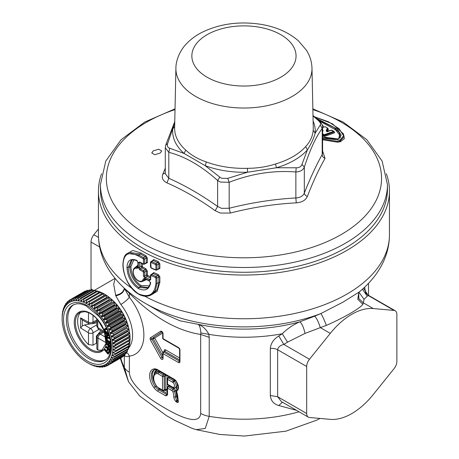 <?xml version="1.0" encoding="UTF-8"?>
<svg xmlns="http://www.w3.org/2000/svg" width="459" height="459" viewBox="0 0 459 459"><rect width="100%" height="100%" fill="white"/><g stroke="black" fill="none" stroke-linecap="round" stroke-linejoin="round"><path stroke-width="0.69" d="M153.22 150.891L158.705 149.232L161.729 150.913L160.271 153.019L154.861 154.723L151.763 152.99L153.22 150.891M322.602 150.925L325.029 158.395C319.028 168.866 313.141 181.54 307.375 196.423C305.671 200.239 301.959 202.379 296.244 202.855C274.252 203.997 252.295 207.393 230.372 213.045L220.337 213.051L215.162 210.692C199.177 199.177 183.107 189.894 166.944 182.854L168.797 178.287L165.292 173.686M165.292 168.183L162.865 174.07C161.488 177.931 162.847 180.857 166.944 182.854M162.865 174.07L165.292 172.968M215.162 210.692L217.618 206.475C201.346 194.897 185.075 185.499 168.797 178.287L168.797 152.308L165.292 147.769L165.292 173.691M230.372 213.045L229.173 208.266L221.554 208.346L217.618 206.475L217.618 180.496C201.346 165.906 185.069 156.508 168.797 152.308L169.715 148.217C167.638 147.517 166.933 145.996 167.598 143.656L165.768 144.969L174.77 121.618M343.229 133.535L344.388 138.589L340.48 141.722L337.554 142.192L337.399 141.378L340.194 140.959L344.095 136.765M322.602 139.783L337.554 142.192M165.292 147.7L165.768 144.969M296.17 167.782C299.102 167.851 301.029 166.737 301.953 164.442L304.323 167.087C303.009 170.186 300.192 171.809 295.866 171.97L296.17 167.782L276.461 167.753L247.521 172.234L227.727 178.367L221.754 178.327L219.821 177.145L217.618 180.496L220.435 182.068L229.173 182.286L229.173 208.266C251.4 202.637 273.633 199.195 295.866 197.949C300.192 197.697 303.009 196.073 304.323 193.067C304.501 194.576 305.522 195.695 307.375 196.423M296.244 202.855L295.866 197.949L295.866 171.97C273.633 170.209 251.4 173.651 229.173 182.286L227.727 178.367M325.029 158.395C323.205 157.592 322.258 156.318 322.195 154.557L322.602 153.059L322.602 127.08M387.459 184.638A143.512 82.855 0 0 1 203.544 264.143A143.512 82.855 180 0 1 100.435 184.638L100.435 189.412A143.512 82.855 0 0 0 203.544 268.917A143.512 82.855 0 0 0 381.653 212.735A143.512 82.855 0 0 0 387.459 189.412L387.459 184.638L382.1 161.029L366.833 139.737L343.189 122.065L312.854 108.852M167.598 143.656L174.741 122.788M219.821 177.145L205.242 165.693L184.053 153.461L169.715 148.217M311.988 68.265C311.781 61.735 309.9 55.688 306.354 50.123L298.413 40.834C288.625 32.382 276.249 26.903 261.28 24.39C239.414 20.988 219.477 23.725 201.467 32.612C195.282 35.831 190.032 39.83 185.711 44.609C181.523 48.843 175.814 58.792 175.906 68.265A68.047 39.285 180 0 0 224.79 106.442A68.047 39.285 180 0 0 311.988 68.265L313.262 127.86A69.32 40.019 180 0 1 313.176 130.356L315.167 133.179L320.296 124.923L322.195 128.577L322.602 127.132C322.993 125.72 321.759 123.523 318.913 120.545L312.998 115.513M314.513 116.77L332.54 123.867L343.372 133.827L344.095 136.662L340.194 140.89L337.399 141.378L322.602 138.939M314.593 116.838L328.403 121.75L339.121 128.738L343.613 135.772L339.907 140.133L322.602 138.096M101.554 173.749A145.509 84.008 -0 0 0 98.438 191.036A145.509 84.008 -0 0 0 223.252 274.189A145.509 84.008 -0 0 0 383.569 214.692A145.509 84.008 -0 0 0 389.456 191.036A145.509 84.008 -0 0 0 386.34 173.749M313.004 115.903L318.173 120.361L318.913 120.545M174.718 126.345L172.727 129.048A71.311 41.172 180 0 0 184.053 153.461L185.729 150.076A69.32 40.019 180 0 1 174.632 127.86L175.906 68.265M206.321 161.964L205.242 165.693A71.311 41.172 180 0 0 223.872 170.622A71.311 41.172 180 0 0 247.521 172.234L247.418 168.321A69.32 40.019 180 0 1 224.434 166.755A69.32 40.019 180 0 1 206.321 161.964C197.99 159.101 191.128 155.136 185.729 150.076M313.113 121.096A71.311 41.172 180 0 1 315.167 133.179C313.64 138.555 311.059 144.126 307.415 149.886L301.953 164.442M320.296 124.923C320.961 123.798 320.256 122.272 318.173 120.361M322.602 136.943L338.163 138.939L341.221 135.095L337.17 129.025L316.326 118.302M159.864 268.377A0.798 0.459 0 0 0 158.843 268.429L156.674 270.087L155.744 270.122L151.246 268.142A0.798 0.402 -65.4 0 1 151.086 267.781L150.77 262.755L151.579 261.567L150.959 261.521L153.283 260.58A146.306 84.467 0 0 0 157.764 262.548L158.235 261.521L159.864 263.827L159.864 268.377L158.235 269.33L157.764 269.049M152.222 260.792L153.776 259.57A145.509 84.008 0 0 0 158.235 261.521M150.701 278.94L150.77 275.779A0.798 0.459 0 0 1 150.472 275.417L150.472 279.267L149.709 279.514A148.699 85.85 -0 0 1 145.44 277.42L147.138 276.438L146.272 274.987L144.516 275.997A0.798 0.459 0 0 1 143.42 276.014L144.912 278.412L145.44 277.42L144.516 275.997L144.516 272.147L143.661 270.69A148.699 85.85 -0 0 1 140.23 268.825L139.674 269.806L138.245 267.362A0.798 0.459 0 0 0 139.375 267.362L140.23 268.825L141.923 267.844A146.306 84.467 -0 0 0 145.354 269.714L145.887 268.722L147.368 271.114L147.368 274.964A0.798 0.459 0 0 0 146.272 274.987L146.272 271.137L147.368 271.114M150.472 278.085A146.306 84.467 -0 0 1 147.138 276.438L147.666 275.446L147.368 274.964M152.222 273.811L153.776 272.589A145.509 84.008 0 0 0 158.235 274.539L159.864 276.846L159.864 282.371L157.139 291.379L150.03 295.476M127.223 253.552L132.789 250.482L141.022 253.018A145.509 84.008 0 0 0 145.887 255.703L147.368 258.096L147.368 262.657L145.692 263.414M142.192 266.381A0.798 0.459 0 0 0 141.074 266.386L141.923 267.844L142.474 266.863L142.192 263.655M275.555 163.972L276.461 167.753A71.311 41.172 180 0 0 307.415 149.886L305.637 146.599A69.32 40.019 180 0 1 275.555 163.972C266.713 166.829 257.333 168.281 247.418 168.321M313.176 130.356C312.671 136.334 310.158 141.751 305.637 146.599M131.578 288.12A145.509 84.008 0 0 1 98.438 234.75C98.519 246.076 101.428 256.805 107.154 266.943C115.628 281.522 128.308 293.634 145.182 303.273A139.668 80.635 180 0 0 320.87 313.56C322.149 315.327 323.979 319.275 326.366 325.397L320.302 327.623C318.334 321.472 316.423 317.668 314.576 316.217L320.87 313.56L343.097 302.079L358.829 292.251M151.086 262.577A149.496 86.309 0 0 0 155.584 264.556L155.911 265.021L156.944 264.975L156.054 263.535L157.764 262.548L158.843 263.879L159.864 263.827M155.584 264.556L156.054 263.535A148.699 85.85 0 0 1 151.579 261.567L153.283 260.58L153.776 259.57M145.354 269.714L146.272 271.137L144.516 272.147L143.42 272.164L143.122 271.682L143.661 270.69L145.354 269.714M150.472 275.417L150.959 274.539L153.283 273.598L153.776 272.589M158.235 274.539A0.798 0.384 -67.2 0 1 157.764 275.566L158.843 276.897L159.864 276.846M159.864 282.371A0.798 0.459 0 0 0 158.843 282.423L157.328 289.313L153.128 293.812M138.802 294.041L138.239 293.714C148.618 298.109 154.511 294.73 155.911 283.564A0.798 0.459 0 0 0 156.944 283.519L155.458 290.398L151.355 294.833C147.471 296.95 143.156 296.698 138.406 294.076L135.979 292.446C132.479 289.675 129.587 286.02 127.309 281.499C124.418 275.595 122.949 269.863 122.909 264.315C123.351 257.964 124.865 254.326 127.453 253.414L129.243 252.381L140.454 253.993L141.022 253.018M145.887 255.703A0.798 0.436 -62.2 0 1 145.354 256.696L146.272 258.119L147.368 258.096M147.368 262.657A0.798 0.459 0 0 0 146.272 262.674L145.721 263.15M145.354 263.208L145.887 263.518M338.92 138.486L339.436 134.682L335.46 129.748L319.309 120.901M314.576 316.217L299.83 321.845A130.413 75.293 0 0 1 198.162 324.312L179.83 320.761L160.891 312.344L145.182 303.273M326.366 325.397C343.831 317.737 360.195 308.287 362.839 304.34L357.785 299.222L358.806 292.343M156.685 270.081L158.843 268.429L158.843 263.879L156.944 264.975L156.944 269.525A0.798 0.459 180 0 1 155.911 269.571L155.584 269.76L156.054 270.041M150.959 274.539L151.579 274.585L151.086 275.595A149.496 86.309 0 0 0 155.584 277.575A0.798 0.384 -67.1 0 1 156.054 276.553L156.944 277.993L158.843 276.897L158.843 282.423L156.944 283.519L156.944 277.993L155.911 278.039L155.584 277.575M153.145 293.8L151.304 294.862M127.453 253.414L138.767 254.969L140.454 253.993A146.306 84.467 0 0 0 145.354 256.696L143.661 257.671L144.516 259.128L146.272 258.119L146.272 262.674L144.246 264.246M141.074 263.041L141.074 266.386L139.375 267.362L139.599 262.267L143.288 264.235L144.269 264.235L146.002 263.236M322.591 126.782L323.176 126.661L323.216 126.11M334.318 132.135L334.554 132.84L324.817 136.312L322.602 135.646M327.933 128.738L328.392 129.26L327.238 131.831M362.839 304.34L363.287 302.802L358.852 298.614L358.691 292.613L359.007 292.096M308.316 417.139L281.333 401.556L277.649 396.737L306.669 413.49A7.975 4.601 120 0 0 308.316 417.139A7.975 4.601 120 0 0 309.486 417.501L330.273 419.354A60.795 35.102 120 0 0 373.265 394.533L394.051 368.675A7.975 4.601 120 0 0 396.869 361.411L396.869 314.426A7.975 4.601 120 0 0 395.222 310.777A7.975 4.601 120 0 0 394.051 310.416L373.265 308.557L363.287 302.802L364.056 299.343L358.904 292.211M120.746 357.945A124.578 71.925 0 0 0 124.309 367.326L128.549 381.779L139.754 396.042L166.439 415.63L174.833 420.398L192 428.327L196.182 429.658L205.248 428.454L209.218 416.347L209.218 337.348L200.681 334.433L200.853 332.982C200.566 328.357 199.659 325.465 198.127 324.312C202.683 325.982 206.257 329.321 208.851 334.33L200.853 332.982M115.146 278.538L113.694 284.276L115.754 295.814C120.728 294.81 123.643 292.435 124.504 288.694L129.352 293.255L129.18 292.349M305.069 333.4L287.546 342.144L282.274 333.756C287.5 328.558 293.358 324.582 299.83 321.845C301.838 323.4 303.583 327.25 305.069 333.4L320.302 327.623L330.273 333.377A60.795 35.102 120 0 1 373.265 308.557M150.77 279.623L149.204 280.524A0.798 0.413 -64.7 0 1 149.709 279.514L150.472 279.072M150.77 275.779L151.086 275.595M138.239 293.714L138.199 293.691C128.652 286.594 123.603 276.892 123.058 264.585C123.603 253.907 128.652 251.027 138.199 255.944A149.496 86.309 0 0 0 138.239 255.967A149.496 86.309 0 0 0 143.122 258.664A0.798 0.442 -62.2 0 1 143.661 257.671A148.699 85.85 0 0 1 138.802 254.992A148.699 85.85 0 0 1 138.767 254.969L138.199 255.944M143.122 258.664L143.42 259.146L144.516 259.128L144.516 263.69A0.798 0.459 0 0 1 143.42 263.701L143.122 263.873L143.661 264.183M139.995 262.445L138.245 262.806L139.674 261.991L143.122 263.873M323.096 126.684L322.82 125.898L323.176 126.661M328.053 128.801L328.392 129.26M327.783 128.531L326.636 131.538M334.301 131.831L323.945 135.422L323.446 136.116M322.602 134.716L324.473 135.56L324.783 136.317M334.433 132.198L334.169 131.934L324.484 135.566L324.817 136.312M334.169 131.934L334.554 132.84M395.222 310.777L368.233 295.2L368.393 295.602L367.252 296.13L362.421 289.204M209.218 337.348L208.851 334.33A124.578 71.925 0 0 0 282.274 333.756L278.779 335.994C273.627 339.126 270.81 343.298 270.322 348.507A7.975 4.601 180 0 1 277.649 349.752C278.028 347.216 280.088 345.443 283.828 344.428L278.779 335.994M115.754 295.814L120.843 304.472A7.975 1.618 141.6 0 0 129.352 297.277L124.309 288.189C123.505 291.981 120.602 294.334 115.588 295.252M296.554 410.346L278.779 405.526C273.627 404.006 270.81 400.661 270.322 395.492L270.322 348.507M287.546 342.144L283.828 344.428L309.486 359.242L330.273 333.377M309.486 359.242A7.975 4.601 120 0 0 306.669 366.506L306.669 413.49M149.255 280.937L144.901 278.791L143.283 278.929C142.491 281.338 140.81 281.924 138.239 280.696L138.199 280.673C135.158 278.515 133.506 275.561 133.23 271.803C133.391 268.974 134.671 267.855 137.069 268.452L138.153 267.505L138.153 262.869L136.558 260.316C130.511 258.078 127.315 260.494 126.977 267.557C127.459 276.421 131.199 283.398 138.199 288.487L138.239 288.51C144.855 291.557 148.991 289.767 150.644 283.151L149.089 280.569A0.798 0.413 -64.6 0 0 149.255 280.937L150.351 282.675C149.921 285.286 148.831 287.093 147.064 288.109L138.802 287.535L138.239 288.51M143.283 278.929L144.734 278.424A149.496 86.309 0 0 0 149.089 280.569M91.146 290.266A7.975 4.601 120 0 1 91.02 288.986L91.02 242.008A7.975 4.601 120 0 1 93.843 234.738L98.438 229.018M364.601 287.214L365.691 292.613M322.482 125.961L322.826 125.749L322.27 125.164M322.866 125.582L322.855 125.892L322.866 125.582M322.861 125.537L322.39 125.141L322.861 125.537M327.921 128.434L327.887 128.801M322.602 127.568L324.622 126.845M322.442 130.93L323.136 130.551L322.602 131.762M323.945 135.422L324.278 134.711L322.602 133.793M327.342 131.716L331.553 130.144L331.146 130.258L333.756 131.331L324.278 134.711L324.484 135.554M394.051 310.416L368.393 295.602L363.494 288.241M126.173 352.179A7.975 6.306 -96.1 0 1 129.352 356.098C127.086 356.913 125.399 356.654 124.309 355.323M163.043 338.002L163.043 338.65L163.611 338.977M179.957 361.761L179.957 350.045A1.193 0.689 180 0 1 179.607 349.551L179.607 361.273A1.193 0.689 0 0 0 179.957 361.761A1.991 1.153 -120 0 1 178.551 362.576L163.043 353.625L163.611 351.996L179.394 361.107A0.798 0.459 -120 0 0 179.607 361.187M179.957 350.045A1.991 1.153 -120 0 0 178.551 347.601L163.043 338.65L163.043 333.768A1.991 1.153 -120 0 0 162.159 331.742A1.991 1.153 -120 0 0 160.61 331.243L150.466 337.755A1.991 1.153 -120 0 0 150.466 339.993L160.61 358.221A1.991 1.153 -120 0 0 162.159 359.506A1.991 1.153 -120 0 0 163.043 358.508L163.043 353.625L162.693 352.902L162.882 357.894M282.423 402.187L278.779 405.526M145.262 278.733L144.734 278.424M137.907 267.402L137.511 267.425L137.069 268.452M326.171 130.781L327.422 127.958L327.915 128.509L326.636 131.372L326.171 130.781L327.915 131.435M325.029 126.718L327.422 127.958L327.927 128.658M322.602 130L323.136 130.551M333.756 131.331L334.221 132.089M129.277 330.738A33.886 19.565 -120 0 0 126.85 321.742A33.886 19.565 -120 0 0 110.728 298.614M131.963 260.127L129.742 266.685C130.207 275.073 133.781 281.688 140.454 286.536L147.827 287.581M162.647 332.959L154.694 338.059L151.923 339.19L162.073 357.418A0.798 0.459 -120 0 0 162.693 357.928M162.75 352.535L154.694 338.059L153.054 337.64L161.964 331.926M146.57 279.634L143.179 281.12M133.77 259.937L130.924 266.719C131.354 274.689 134.722 280.971 141.022 285.561L149.324 285.802M135.422 267.247L137.924 265.21M92.896 290.558A36.278 20.942 60 0 1 93.716 290.581M95.334 290.731A36.278 20.942 60 0 1 96.838 291.006M97.899 291.27A36.278 20.942 60 0 1 129.226 345.524M128.922 346.574A36.278 20.942 60 0 1 128.405 348.008M127.728 349.488A36.278 20.942 60 0 1 127.332 350.211M62.131 318.793A35.877 20.712 60 0 1 65.235 306.543A35.877 20.712 60 0 1 99.66 314.754A35.877 20.712 60 0 1 109.764 360.344A35.877 20.712 60 0 1 87.497 362.736A35.877 20.712 60 0 1 62.131 318.793L62.131 317.169A37.873 21.866 60 0 1 62.131 316.681L62.149 317.278A36.278 20.942 60 0 1 62.183 316.607L62.235 314.484A37.873 21.866 60 0 1 62.321 313.56L62.401 314.335A36.278 20.942 60 0 1 62.493 313.709L62.631 311.506A37.873 21.866 60 0 1 62.803 310.651L62.929 311.598A36.278 20.942 60 0 1 63.084 311.024L63.313 308.764A37.873 21.866 60 0 1 63.571 307.983L63.726 309.102A36.278 20.942 60 0 1 63.939 308.58L64.277 306.279A37.873 21.866 60 0 1 64.621 305.585L64.794 306.864A36.278 20.942 60 0 1 65.063 306.411L65.511 304.082A37.873 21.866 60 0 1 65.93 303.479L66.107 304.925A36.278 20.942 60 0 1 66.429 304.535L66.997 302.2A37.873 21.866 60 0 1 67.496 301.695L68.603 301.058M67.496 301.695L67.657 303.29A36.278 20.942 60 0 1 68.035 302.974L68.73 300.651A37.873 21.866 60 0 1 69.292 300.255L70.675 299.452A37.873 21.866 60 0 1 71.306 299.165L85.403 291.023L85.615 291.236M69.292 300.255L69.435 301.988A36.278 20.942 60 0 1 69.642 301.861A36.278 20.942 60 0 1 69.854 301.741L70.68 299.452L84.772 291.316A37.873 21.866 60 0 1 85.403 291.023M74.203 300.048L73.56 300.416L73.515 298.442A37.873 21.866 60 0 0 72.826 298.62L71.868 300.857A36.278 20.942 60 0 0 71.409 301.024L71.925 300.725M73.56 300.416A36.278 20.942 60 0 1 74.06 300.329L75.156 298.155A37.873 21.866 60 0 1 75.884 298.092L89.981 289.95A37.873 21.866 60 0 0 89.247 290.019L75.156 298.155M79.315 299.704L78.311 300.284L78.403 298.12A37.873 21.866 60 0 0 77.628 298.069L76.401 300.163A36.278 20.942 60 0 0 75.873 300.169L76.67 299.71M78.311 300.284A36.278 20.942 60 0 1 78.868 300.358L80.233 298.367A37.873 21.866 60 0 1 81.036 298.528L95.128 290.392A37.873 21.866 60 0 0 94.325 290.226L80.233 298.367M85.202 300.593L83.475 301.592L83.756 299.308A37.873 21.866 60 0 0 82.93 299.033L81.432 300.915A36.278 20.942 60 0 0 80.853 300.76L82.144 300.014M83.475 301.592A36.278 20.942 60 0 1 84.06 301.827L85.69 300.071A37.873 21.866 60 0 1 86.527 300.456L100.624 292.32A37.873 21.866 60 0 0 99.781 291.935L85.69 300.071M88.484 301.465L102.581 293.33A37.873 21.866 60 0 1 103.424 293.817L104.05 295.498L88.828 304.288L89.333 301.953A37.873 21.866 60 0 0 88.484 301.465L86.734 303.083A36.278 20.942 60 0 0 86.143 302.774L101.364 293.984L100.624 292.32M88.828 304.288A36.278 20.942 60 0 1 89.419 304.667L91.289 303.204A37.873 21.866 60 0 1 92.127 303.789L106.224 295.653A37.873 21.866 60 0 0 105.381 295.062L91.289 303.204M94.061 305.258L108.158 297.122A37.873 21.866 60 0 1 108.984 297.805L109.351 299.457L94.129 308.247L94.887 305.941A37.873 21.866 60 0 0 94.061 305.258L92.087 306.566A36.278 20.942 60 0 0 91.502 306.119L106.723 297.329L106.224 295.653M94.129 308.247A36.278 20.942 60 0 1 94.709 308.758L110.877 299.48A37.873 21.866 60 0 1 111.68 300.249L111.916 301.861L96.694 310.651A36.278 20.942 60 0 1 97.251 311.219L113.505 302.114A37.873 21.866 60 0 1 114.28 302.957L114.383 304.512L99.161 313.302A36.278 20.942 60 0 1 99.689 313.922L114.911 305.132L116.024 304.988A37.873 21.866 60 0 1 116.758 305.901L116.724 307.387L101.502 316.171A36.278 20.942 60 0 1 102.001 316.836L117.223 308.046L118.399 308.081A37.873 21.866 60 0 1 119.082 309.05L118.915 310.445L103.694 319.229A36.278 20.942 60 0 1 104.153 319.934L119.374 311.145L120.608 311.351A37.873 21.866 60 0 1 121.233 312.367L120.929 313.652L105.708 322.442A36.278 20.942 60 0 1 106.127 323.17L121.348 314.386L122.616 314.765A37.873 21.866 60 0 1 123.184 315.815L122.748 316.985L107.526 325.775A36.278 20.942 60 0 1 107.899 326.527L123.127 317.737L124.418 318.288A37.873 21.866 60 0 1 124.911 319.361L124.355 320.399L109.133 329.183A36.278 20.942 60 0 1 109.454 329.952L124.676 321.162L125.978 321.874A37.873 21.866 60 0 1 126.403 322.964L125.72 323.853L110.499 332.643A36.278 20.942 60 0 1 110.768 333.412L125.99 324.622L127.292 325.494A37.873 21.866 60 0 1 127.636 326.584L111.623 336.108A36.278 20.942 60 0 1 111.835 336.872L127.057 328.087L128.336 329.097A37.873 21.866 60 0 1 128.6 330.182L112.478 339.54A36.278 20.942 60 0 1 112.633 340.297L127.854 331.507L129.105 332.655A37.873 21.866 60 0 1 129.283 333.71L113.069 342.907A36.278 20.942 60 0 1 113.161 343.642L128.382 334.852L129.587 336.12A37.873 21.866 60 0 1 129.679 337.147L115.582 345.283L113.379 346.166A36.278 20.942 60 0 1 113.413 346.872L128.635 338.082L129.777 339.465A37.873 21.866 60 0 1 129.777 340.44L115.685 348.576L113.413 349.282A36.278 20.942 60 0 1 113.379 349.953L128.6 341.163L129.679 342.638A37.873 21.866 60 0 1 129.587 343.556L115.496 351.697L113.161 352.225A36.278 20.942 60 0 1 113.069 352.851L114.796 351.852M113.069 352.851L115.186 353.751A37.873 21.866 60 0 1 115.014 354.606L112.633 354.962A36.278 20.942 60 0 1 112.478 355.536L113.769 354.79M112.478 355.536L114.503 356.494A37.873 21.866 60 0 1 114.245 357.274L111.835 357.458A36.278 20.942 60 0 1 111.623 357.98L112.621 357.4M111.623 357.98L113.539 358.978A37.873 21.866 60 0 1 113.195 359.672L110.768 359.69A36.278 20.942 60 0 1 110.499 360.149L111.296 359.69M110.499 360.149L112.306 361.176A37.873 21.866 60 0 1 111.887 361.778L109.454 361.635A36.278 20.942 60 0 1 109.133 362.025L109.77 361.658M109.133 362.025L110.82 363.058A37.873 21.866 60 0 1 110.321 363.562L107.899 363.27A36.278 20.942 60 0 1 107.526 363.585L108.049 363.287M107.526 363.585L109.087 364.607A37.873 21.866 60 0 1 108.525 365.003L106.127 364.572A36.278 20.942 60 0 1 105.92 364.698A36.278 20.942 60 0 1 105.708 364.819L107.136 365.806A37.873 21.866 60 0 1 106.511 366.093L104.153 365.536A36.278 20.942 60 0 1 103.694 365.703L104.991 366.638A37.873 21.866 60 0 1 104.302 366.816L102.001 366.144A36.278 20.942 60 0 1 101.502 366.23L102.661 367.102A37.873 21.866 60 0 1 101.932 367.166L99.689 366.391A36.278 20.942 60 0 1 99.161 366.397L100.188 367.189A37.873 21.866 60 0 1 99.414 367.137L97.251 366.276A36.278 20.942 60 0 1 96.694 366.202L97.583 366.89A37.873 21.866 60 0 1 96.78 366.73L94.709 365.8A36.278 20.942 60 0 1 94.129 365.645L94.887 366.225A37.873 21.866 60 0 1 94.061 365.949L92.087 364.968A36.278 20.942 60 0 1 91.502 364.733L92.127 365.186A37.873 21.866 60 0 1 91.289 364.802L89.419 363.786A36.278 20.942 60 0 1 88.828 363.476L89.333 363.792A37.873 21.866 60 0 1 88.908 363.551L87.497 362.736M65.93 303.479L66.807 302.974M113.379 349.953L115.582 350.774A37.873 21.866 60 0 1 115.496 351.697M113.413 346.872L115.685 347.601A37.873 21.866 60 0 1 115.685 348.576M113.161 343.642L115.496 344.261A37.873 21.866 60 0 1 115.582 345.283M112.633 340.297L115.014 340.796A37.873 21.866 60 0 1 115.186 341.852M112.478 339.54L128.6 330.182M111.835 336.872L114.245 337.239A37.873 21.866 60 0 1 114.503 338.317M111.623 336.108L127.636 326.584M110.768 333.412L113.195 333.63A37.873 21.866 60 0 1 113.539 334.72M110.499 332.643L112.306 331.1L126.403 322.964M109.454 329.952L111.887 330.015A37.873 21.866 60 0 1 112.306 331.1M109.133 329.183L110.82 327.502L124.911 319.361M107.899 326.527L110.321 326.424A37.873 21.866 60 0 1 110.82 327.502M107.526 325.775L109.087 323.956L123.184 315.815M106.127 323.17L108.525 322.901A37.873 21.866 60 0 1 109.087 323.956M105.708 322.442L107.136 320.502L121.233 312.367M104.153 319.934L106.511 319.487A37.873 21.866 60 0 1 107.136 320.502M103.694 319.229L104.991 317.186L119.082 309.05M102.001 316.836L104.302 316.217A37.873 21.866 60 0 1 104.991 317.186M101.502 316.171L102.661 314.036L116.758 305.901M99.689 313.922L101.932 313.124A37.873 21.866 60 0 1 102.661 314.036M99.161 313.302L100.188 311.093L114.28 302.957M97.251 311.219L99.414 310.25A37.873 21.866 60 0 1 100.188 311.093M96.694 310.651L97.583 308.385L111.68 300.249M94.709 308.758L96.78 307.616A37.873 21.866 60 0 1 97.583 308.385M91.502 306.119L92.127 303.789M86.143 302.774L86.527 300.456M80.853 300.76L81.036 298.528M75.873 300.169L75.884 298.092M71.409 301.024L71.306 299.165M72.826 298.62L86.923 290.478A37.873 21.866 60 0 1 87.606 290.3L87.996 290.742M73.515 298.442L87.606 290.3M90.509 290.633L89.981 289.95M77.628 298.069L91.725 289.933A37.873 21.866 60 0 1 92.5 289.985L93.137 290.914M78.403 298.12L92.5 289.985M95.839 291.58L95.128 290.392M82.93 299.033L97.021 290.897A37.873 21.866 60 0 1 97.847 291.172L98.599 292.618M83.756 299.308L97.847 291.172M89.333 301.953L103.424 293.817M94.887 305.941L108.984 297.805M96.78 307.616L110.877 299.48M99.414 310.25L113.505 302.114M101.932 313.124L116.024 304.988M104.302 316.217L118.399 308.081M106.511 319.487L120.608 311.351M108.525 322.901L122.616 314.765M110.321 326.424L124.418 318.288M111.887 330.015L125.978 321.874M113.195 333.63L127.292 325.494M114.245 337.239L128.336 329.097M115.014 340.796L129.105 332.655M115.496 344.261L129.587 336.12M115.685 347.601L129.777 339.465M115.582 350.774L129.679 342.638M115.186 353.751L129.283 345.616A37.873 21.866 60 0 1 129.105 346.47L115.014 354.606M128.405 344.239L129.283 345.616M114.503 356.494L128.6 348.358A37.873 21.866 60 0 1 128.336 349.138L114.245 357.274M127.923 347.147L128.6 348.358M113.539 358.978L127.636 350.842A37.873 21.866 60 0 1 127.292 351.537L113.195 359.672M127.149 349.827L127.636 350.842M112.306 361.176L126.403 353.04L126.076 352.237M126.403 353.04A37.873 21.866 60 0 1 125.978 353.637L111.887 361.778M110.82 363.058L124.911 354.922L124.728 354.365M124.911 354.922A37.873 21.866 60 0 1 124.418 355.421L110.321 363.562M109.087 364.607L123.184 356.471L123.11 356.178M123.184 356.471A37.873 21.866 60 0 1 122.616 356.867L108.525 365.003M107.136 365.806L121.233 357.664M104.991 366.638L106.098 366.001M102.661 367.102L103.539 366.598M100.188 367.189L100.86 366.798M97.583 366.89L98.077 366.609M94.887 366.225L95.22 366.03M62.803 310.651L63.135 310.462M63.571 307.983L64.065 307.696M64.621 305.585L65.293 305.195M105.518 359.827A31.895 18.412 60 0 1 79.505 348.427A31.895 18.412 60 0 1 73.658 304.644M106.723 328.432L105.163 328.541L103.963 329.717L104.732 331.96L106.27 332.712L106.832 332.385L105.34 330.933L105.295 329.241M106.184 332.712L108.685 333.957M109.213 335.655L105.897 336.527L105.736 335.925L106.763 335.495M109.776 337.761L106.499 336.539L105.937 336.866L106.327 339.66L106.815 339.844L107.377 339.517L107.067 337.29M109.42 342.569L109.42 344.061L108.852 344.388L108.358 344.101L108.358 341.955L106.878 341.106L106.878 343.51L106.385 343.229L106.385 340.257L110.613 342.701L110.613 345.598L110.126 345.311L110.126 342.976L108.852 342.242L108.852 344.388M107.446 341.427L107.446 343.183L106.878 343.51M106.385 340.257L106.947 339.935L110.573 342.024M106.746 343.435L106.264 344.152L108.135 345.616L107.848 347.354L108.335 347.733L108.898 347.411L109.076 346.344M111.072 346.597L106.907 343.343M108.335 347.733L108.622 345.994L109.867 346.97L109.529 349.012L110.085 349.448L110.648 349.121L110.831 348.02M108.031 354.205L108.812 353.528L105.065 349.098L104.503 349.425L104.285 349.775L108.031 354.205L108.244 353.855L104.503 349.425M107.32 350.802L107.894 349.31L109.081 350.498L108.404 352.248L108.938 352.776L109.5 352.449L110.338 350.292L106.362 346.327L105.799 346.648L105.639 347.061L107.429 348.846L106.855 350.337L107.32 350.802L108.209 349.626M107.693 331.782L107.32 332L107.549 332.597L108.117 332.327M107.745 331.352L107.32 332M106.66 328.776L104.595 328.862M106.545 328.535L106.161 328.759M106.362 328.374L105.799 328.701M105.845 328.38L105.283 328.707M105.472 328.437L104.91 328.764M106.597 331.788L106.035 332.115L105.174 331.817L104.509 329.895L105.822 329.292L107.188 329.981M106.27 332.712L106.035 332.115M106.408 331.788L105.845 332.115M106.224 331.759L105.662 332.086M106.058 331.708L105.495 332.029M105.897 331.61L105.335 331.937M105.736 331.49L105.174 331.817M105.599 331.335L105.036 331.662M105.461 331.146L104.899 331.473M105.34 330.933L104.778 331.26M105.197 330.606L104.635 330.928M105.094 330.291L104.526 330.618M105.036 330.021L104.474 330.348M105.036 329.786L104.468 330.107M105.071 329.568L104.509 329.895M105.157 329.39L104.595 329.717M105.237 332.448L104.864 332.66L108.915 334.68M105.736 335.925L106.815 335.672L106.339 333.888L105.025 333.257L104.864 332.66M106.815 339.844L106.505 337.617L110.04 338.937M109.908 338.352L105.937 336.866M110.877 346.711L110.51 346.918L106.345 343.671M110.085 349.448L110.51 346.918M108.812 353.528L108.244 353.855M110.338 350.292L109.77 350.613L105.799 346.648M108.938 352.776L109.77 350.613M82.281 319.934L80.595 317.898L80.595 327.99L88.484 332.832L88.484 344.583A21.923 12.657 60 0 1 85.701 341.605A21.923 12.657 60 0 1 81.088 311.965M102.891 349.735A21.923 12.657 60 0 1 97.79 349.953L96.855 349.121L96.855 336.9L98.519 333.98A3.54 2.043 60 0 1 100.291 334.152A3.19 1.842 -60 0 0 98.037 338.059L105.679 342.477L105.679 336.108M88.484 344.583L92.993 345.191L96.379 343.234L96.379 336.126L100.923 330.715M96.855 343.59A21.923 12.657 60 0 1 96.379 343.234M108.823 335.133L106.855 334.186L107.211 335.518L108.823 335.133M96.889 336.424L96.379 336.126M107.601 334.542L107.779 335.196L108.559 335.007M107.779 335.196L107.211 335.518M81.983 319.78L88.897 323.773L92.265 323.79A3.54 2.043 -120 0 0 92.993 322.172A3.19 1.842 180 0 1 88.484 322.172L80.595 317.898M82.281 319.957L82.281 325.959L80.595 327.99M89.625 324.088L84.445 325.006L82.281 325.959M96.855 322.815L92.678 323.549M173.806 396.84A1.193 0.66 -2.1 0 0 175.493 396.8A16.507 9.53 -120 0 0 174.495 391.332A1.193 0.35 162.5 0 1 172.877 391.768A15.313 8.841 -120 0 1 173.806 396.84A5.026 2.903 -120 0 0 175.694 401.378L177.002 402.359A1.991 1.153 -120 0 0 178.322 400.925A6.701 3.867 -120 0 1 178.029 399.083A21.292 12.295 -120 0 0 176.52 391.338L176.52 391.338C179.446 389.192 179.153 385.549 175.642 380.408L174.518 379.438A1.193 0.689 120 0 0 174.764 379.989L158.051 370.338C157.776 369.954 156.748 369.713 154.97 369.61L153.943 370.006A12.68 7.321 -120 0 0 155.194 386.576A8.612 4.974 -120 0 0 158.648 389.811L159.778 389.163L167.208 393.449M312.872 109.592A137.602 79.447 180 0 1 370.419 209.654A137.602 79.447 180 0 1 205.207 254.584A137.602 79.447 180 0 1 107.326 187.834A137.602 79.447 180 0 1 175.022 109.592M322.195 154.557C316.24 165.206 310.278 178.04 304.323 193.067L304.323 167.087C310.278 149.055 316.234 136.22 322.195 128.577L322.195 154.557M340.48 141.722L340.194 140.959M339.907 140.133L340.194 140.89M144.74 296.204A145.509 84.008 0 0 0 383.569 258.4A145.509 84.008 0 0 0 389.456 234.75L389.456 191.036M147.666 275.446A145.509 84.008 0 0 0 150.472 276.834M142.474 266.863A145.509 84.008 0 0 0 145.887 268.722M337.612 139.18L338.163 138.939M322.602 136.88L328.896 138.601L337.87 138.882C339.654 138.188 340.515 137.482 340.458 136.771L339.132 132.45L334.158 127.631L317.789 119.564M153.283 273.598A146.306 84.467 -0 0 0 157.764 275.566L156.054 276.553A148.699 85.85 -0 0 1 151.579 274.585L153.283 273.598M258.618 27.092A52.102 30.082 0 0 0 193.956 47.489A52.102 30.082 0 0 0 229.276 84.817A52.102 30.082 0 0 0 293.938 64.426A52.102 30.082 0 0 0 258.618 27.092M200.681 334.433C176.904 330.778 153.128 317.054 129.352 293.255L129.352 297.277A41.861 24.166 -120 0 1 140.253 316.595A41.861 24.166 -120 0 1 129.352 356.098L129.352 372.255C129.811 383.833 146.53 397.276 160.248 405.263C176.675 415.429 199.51 426.824 200.681 413.433L200.681 334.433M155.911 265.021L155.911 269.571M151.086 267.781A149.496 86.309 -0 0 0 155.584 269.76M150.77 267.31L150.701 266.622M150.77 262.755A0.798 0.459 180 0 1 150.472 262.399L150.472 266.949L151.246 268.142M143.42 276.014L143.42 272.164M144.912 278.412A149.496 86.309 0 0 0 149.204 280.524M155.911 283.564L155.911 278.039M138.767 294.018L138.199 293.691L138.767 294.018M123.144 263.988L123.058 264.585M143.42 263.701L143.42 259.146M140.23 262.313L139.674 261.991M138.245 267.362L138.245 262.806M139.674 269.806A149.496 86.309 0 0 0 143.122 271.682M367.252 296.13L364.056 299.343M177.409 395.933A1.193 0.66 -2.1 0 0 176.623 396.146A16.507 9.53 -120 0 0 175.625 390.678L174.495 391.332A2.393 1.383 -120 0 0 172.951 389.278L168.401 386.65A1.193 0.689 120 0 0 167.558 388.119L167.558 394.952A1.193 0.689 180 0 1 167.208 394.465L167.305 394.522M174.518 379.438L157.804 369.788A9.811 5.663 -120 0 0 153.868 368.933A13.873 8.01 -120 0 0 153.868 387.591A9.811 5.663 -120 0 0 157.804 391.275L165.865 395.928L167.558 394.952M172.877 391.768A1.199 0.689 -120 0 0 172.108 390.741L167.558 388.119A1.193 0.689 180 0 1 167.208 387.625L167.208 394.465M200.681 413.433A19.932 11.509 180 0 0 209.218 416.347A124.578 71.925 0 0 0 299.044 411.786M93.843 234.738L98.496 237.429M129.352 372.255A19.932 11.509 0 0 1 124.309 367.326L124.309 355.484M128.497 348.18A33.886 19.565 -120 0 0 129.667 320.112A33.886 19.565 -120 0 0 120.843 304.472M165.865 395.928A1.193 0.689 -60 0 1 166.709 394.465A1.193 0.689 -120 0 0 167.202 394.568M157.804 391.275A1.193 0.689 -60 0 1 158.648 389.811L166.709 394.465L167.208 394.178M153.868 387.591L156.255 385.962M153.868 368.933A1.193 0.958 77.7 0 0 154.97 369.61M157.804 369.788A1.193 0.689 120 0 0 158.051 370.338M175.642 380.408A1.193 0.293 139.7 0 0 175.573 380.695L174.764 379.989M178.029 399.083A1.193 0.66 177.9 0 1 177.679 398.636L176.233 391.234A1.193 0.316 161.2 0 0 176.52 391.338A1.193 0.97 -109.1 0 1 176.835 389.783A6.46 3.729 -120 0 0 177.214 389.611C178.958 388.412 178.413 385.44 175.573 380.695M177.679 398.636L178.017 400.753A1.193 0.407 -15.2 0 0 178.322 400.925M177.002 402.359A1.193 0.689 -60 0 1 177.851 400.896A0.798 0.459 -120 0 0 178.058 400.971M176.486 402.061A1.193 0.689 -60 0 1 177.329 400.598L177.897 400.271M178.029 400.793L177.329 400.598A1.193 0.689 -120 0 1 176.939 400.259L177.799 399.76M175.694 401.378A1.193 0.287 -40.1 0 1 176.939 400.259A3.827 2.209 -120 0 1 175.493 396.8L176.623 396.146A3.827 2.209 -120 0 0 177.713 399.152M176.256 390.408A1.193 0.35 162.5 0 0 175.625 390.678A2.393 1.383 -120 0 0 174.081 388.63L172.951 389.278A1.193 0.689 120 0 0 172.108 390.741M178.551 347.601A1.193 0.689 120 0 0 178.798 348.151L179.607 349.551M178.551 362.576A1.193 0.689 -60 0 1 179.394 361.107L179.607 360.986M163.043 358.508A1.193 0.689 180 0 1 162.693 358.02M160.61 358.221L162.693 357.056M150.466 337.755A1.193 0.975 57.3 0 0 151.923 338.294A0.798 0.459 -120 0 0 151.923 339.19L150.466 339.993M161.907 331.886L153.054 337.64A0.798 0.459 60 0 0 153.054 338.535L162.693 355.857M161.866 331.863A1.193 0.975 -122.7 0 1 160.61 331.243M163.043 333.768A1.193 0.689 180 0 1 162.693 333.28L162.084 331.777M306.669 366.506L277.649 349.752L277.649 396.737L270.322 395.492M144.855 278.768L142.795 281.338L140.798 281.809L138.366 281.04C135.078 278.722 133.294 275.538 133.024 271.493L133.512 269.072L134.854 267.574L137.924 267.184M138.807 281.023L138.239 280.696M150.581 282.377L150.644 283.151M138.153 267.505A0.798 0.459 0 0 1 137.924 267.178L137.924 262.542L136.811 260.729C134.171 259.737 132.278 259.656 131.131 260.488L128.164 267.597C128.612 276.043 132.146 282.681 138.767 287.512L138.199 288.487M141.022 285.561L140.454 286.536L138.802 287.535M130.924 266.719L126.977 267.557M137.207 260.683L136.558 260.316M138.153 262.215L138.153 262.869M133.253 271.171L133.23 271.803M138.767 281L138.239 280.667M91.02 242.008L99.66 246.994M91.02 288.986L93.751 290.558M174.684 387.987A1.193 0.689 120 0 1 174.081 388.63L169.526 386.002L168.401 386.65A1.193 0.689 -120 0 0 167.805 386.593A1.193 1.193 0 0 0 167.208 387.625M158.126 387.941A8.612 4.974 -120 0 0 159.778 389.163A1.193 0.689 -60 0 0 159.967 389.025M154.505 369.747A12.68 7.321 -120 0 0 154.826 383.563M176.233 391.234A1.193 1.193 0 0 1 176.767 389.811L176.835 389.783A1.193 0.689 -120 0 0 176.767 389.811A1.193 0.689 -120 0 0 176.612 389.972M179.607 359.931L164.735 351.347L163.611 351.996M145.669 279.181L144.453 280.38M136.53 266.61L137.924 266.231M167.805 386.593L168.929 385.939A1.193 0.689 60 0 1 169.526 386.002A1.193 0.689 -60 0 0 169.721 385.864M168.683 386.082L168.683 385.514A1.193 0.689 0 0 1 169.021 385.904M167.208 391.498L164.804 390.11M156.777 369.765A11.486 6.633 -120 0 0 154.19 374.114M177.025 389.662A3.586 2.071 -120 0 0 175.539 387.603M162.693 352.902L163.209 351.955L164.339 351.307A0.798 0.459 -120 0 1 164.735 351.347A1.193 0.689 120 0 0 165.584 349.878L179.607 357.98M164.517 351.124A1.193 0.689 180 0 0 164.173 350.693L164.173 351.399M168.683 377.292L168.694 376.483M166.978 375.491L166.99 389.421L165.297 390.397A1.193 0.689 -60 0 0 165.131 389.909M157.592 370.092A11.481 6.633 -120 0 0 155.205 372.897M176.084 387.287A1.193 0.889 -81.5 0 1 176.463 387.866A5.502 3.179 -120 0 0 178.195 387.396M176.463 387.866L175.585 387.545M178.281 387.574L177.817 389.685M169.721 377.074A1.193 0.689 120 0 1 169.526 377.212L168.401 377.86A1.193 0.689 60 0 0 167.805 377.803L168.929 377.149A1.193 0.689 60 0 1 169.526 377.212L174.736 380.218A1.193 0.689 120 0 0 174.925 380.086M166.99 375.743A1.193 0.689 0 0 0 165.297 375.743A1.193 0.689 60 0 0 164.454 374.28L163.324 374.934L159.038 372.456L160.162 371.801L164.454 374.28A1.193 0.689 120 0 0 164.643 374.142M158.917 370.838A1.193 0.941 85.5 0 1 158.493 371.348A4.785 2.76 -120 0 1 160.162 371.801A1.193 0.689 120 0 0 160.357 371.67M164.173 350.693A1.991 1.153 60 0 1 165.584 349.878M169.021 377.114A1.193 0.689 0 0 0 168.683 376.724M158.189 373.919A3.586 2.071 -120 0 0 156.938 373.58A1.193 0.941 85.5 0 1 157.368 372.002A10.287 5.938 -120 0 0 155.813 372.467L156.944 371.819A10.287 5.938 -120 0 1 158.493 371.348L157.368 372.002A4.785 2.76 -120 0 1 159.038 372.456A1.193 0.689 120 0 0 158.189 373.919L162.48 376.397A1.193 0.689 120 0 1 163.324 374.934A1.193 0.689 60 0 1 164.173 376.397L165.297 375.743L165.297 389.421A1.193 0.689 180 0 1 166.99 389.421M155.813 372.467C152.245 375.72 152.589 380.482 156.852 386.753L162.727 390.62A1.193 0.689 -60 0 1 162.48 390.07L162.48 376.397A1.193 0.689 180 0 0 164.173 376.397L164.173 390.07L165.297 389.421A1.193 0.689 60 0 1 165.051 389.966L165.051 389.846M175.481 380.58A1.193 0.407 -44.8 0 1 175.327 380.677L174.196 381.331A2.393 1.383 -120 0 0 173.611 380.867L174.736 380.218A2.393 1.383 60 0 1 175.327 380.677A4.309 2.484 -120 0 1 176.417 387.092L175.292 387.746A4.309 2.484 -120 0 0 174.196 381.331A1.193 0.407 135.2 0 0 173.06 382.565A1.199 0.689 -120 0 0 172.762 382.336A1.193 0.689 120 0 1 173.611 380.867L168.401 377.86A1.193 0.689 120 0 0 167.558 379.329L172.762 382.336M158.441 388.142A1.193 0.689 -60 0 1 158.189 387.591L162.48 390.07A1.193 0.689 180 0 0 164.173 390.07A1.193 0.689 60 0 1 163.926 390.62L165.051 389.966M172.762 387.218A1.193 0.689 -60 0 0 173.009 387.763L167.805 384.757A1.193 0.689 -60 0 1 167.558 384.212L167.558 379.329A1.193 0.689 0 0 1 167.208 378.836L167.208 383.724A1.193 0.689 0 0 0 167.558 384.212L172.762 387.218A1.199 0.689 -120 0 0 173.06 387.327A3.11 1.796 -120 0 0 174.495 385.772A3.11 1.796 -120 0 0 173.06 382.565M156.852 386.753L156.938 386.489A3.586 2.071 -120 0 0 158.189 387.591M156.938 373.58A9.094 5.25 -120 0 0 153.685 378.153A9.094 5.25 -120 0 0 156.938 386.489M173.009 387.763L173.726 388.021A1.193 0.889 -81.5 0 1 173.06 387.327M76.01 351.089A33.886 19.565 60 0 1 66.469 308.041A33.886 19.565 60 0 1 98.983 315.792A33.886 19.565 60 0 1 108.525 358.846A33.886 19.565 60 0 1 76.01 351.089M78.099 349.242A31.895 18.412 60 0 1 72.964 305.011L76.796 303.766L80.291 303.852L85.626 305.505L98.863 316.251C112.335 331.57 114.423 356.207 104.853 360.246A31.895 18.412 60 0 1 78.099 349.242M106.339 339.66A22.721 13.122 60 0 1 99.029 352.432A22.721 13.122 60 0 1 82.614 343.648A22.721 13.122 60 0 1 76.217 314.776A22.721 13.122 60 0 1 98.019 319.98A22.721 13.122 60 0 1 103.969 329.906M104.744 331.977A22.721 13.122 60 0 1 104.956 332.609M105.174 333.332A22.721 13.122 60 0 1 105.817 335.879M105.943 336.516A22.721 13.122 60 0 1 106 336.826M104.308 331.209L105.977 343.332L101.846 350.475A21.923 12.657 60 0 1 83.446 342.907A21.923 12.657 60 0 1 79.918 312.499L84.955 311.627L88.524 312.642C91.823 314.082 94.973 316.59 97.968 320.164L104.118 330.709M97.79 319.946L97.79 327.542A3.19 1.842 180 0 1 96.855 326.24L96.855 318.879M96.855 319.946L92.993 322.172L92.993 315.316M88.484 312.625L88.484 322.172M104.48 331.691L97.79 327.542M97.79 349.953L98.037 338.059M97.79 338.203A3.19 1.842 180 0 1 96.855 336.9M98.794 329.487L92.993 332.832L92.993 345.191M88.237 332.408A3.19 1.842 -60 0 1 90.492 328.501A3.54 2.043 60 0 1 92.993 332.832A3.19 1.842 180 0 1 88.484 332.832M98.037 327.973A3.19 1.842 120 0 0 98.696 329.43L96.855 326.24M88.237 322.316A3.19 1.842 120 0 0 88.897 323.773M96.855 324.829L90.492 328.501L84.445 325.006M105.679 337.267L100.291 334.152L103.585 332.253M175.04 108.852L144.705 122.065L121.061 139.743L105.794 161.029L100.435 184.638M98.438 234.75L98.438 191.036M389.456 234.75C389.398 245.02 386.983 254.831 382.209 264.189C376.736 274.769 368.921 284.138 358.772 292.303M150.959 261.521L150.472 262.399M322.677 125.221L322.998 126.076M334.272 132.198L333.997 131.377L331.645 130.109L326.63 131.383M368.525 295.366L368.525 283.312M327.921 128.468L325.115 126.684L322.602 127.43M162.693 333.28L162.693 338.392L163.094 339.081L178.798 348.151M196.211 429.664L219.815 434.472L244.343 436.05L285.825 431.19L316.721 420.157L320.066 418.442M128.549 381.779L120.252 358.232M368.233 295.2C364.532 292.24 366.184 292.888 365.358 291.798M322.654 125.204L322.178 124.894M115.043 278.412L94.52 290.266M142.795 281.338L144.516 280.346M134.854 267.58L136.575 266.581M167.208 383.724A1.193 1.193 0 0 0 167.805 384.757M167.805 377.803A1.193 1.193 0 0 0 167.208 378.836M162.727 390.62A1.193 1.193 0 0 0 163.926 390.62M173.726 388.021L175.292 387.746M96.855 321.139L92.265 323.79M104.91 333.022L98.696 329.43M102.546 331.656L98.519 333.98"/></g></svg>

